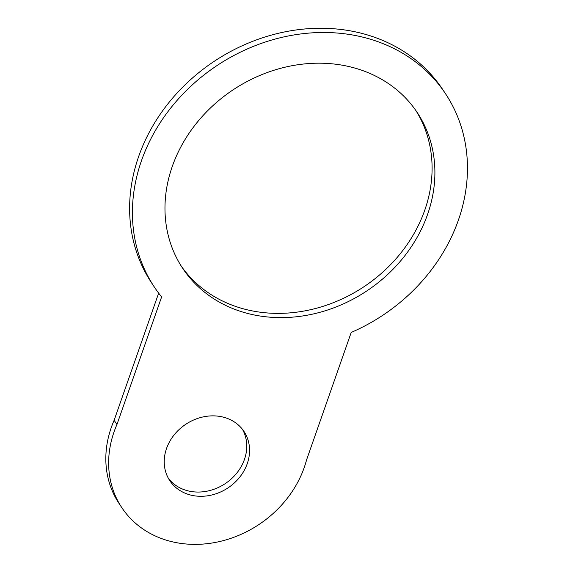 <?xml version="1.0" encoding="UTF-8"?>
<svg xmlns="http://www.w3.org/2000/svg" width="573" height="573" viewBox="0 0 573 573"><rect width="100%" height="100%" fill="white"/><g stroke="black" fill="none" stroke-linecap="round" stroke-linejoin="round"><path stroke-width="0.86" d="M242.508 429.406A44.508 38.176 -33.6 0 1 225.196 483.648A44.508 38.176 -33.6 0 1 168.491 478.512M220.734 416.578A44.508 38.176 -33.6 0 1 243.991 431.469A44.508 38.176 -33.6 0 1 228.004 487.888A44.508 38.176 -33.6 0 1 169.809 480.683A44.508 38.176 -33.6 0 1 174.042 435.029A44.508 38.176 -33.6 0 1 220.734 416.578M415.826 110.467A140.786 120.745 -33.6 0 1 363.876 286.779A140.786 120.745 -33.6 0 1 181.247 266.094M343.693 65.458A140.786 120.745 -33.6 0 1 417.259 112.573A140.786 120.745 -33.6 0 1 366.691 291.012A140.786 120.745 -33.6 0 1 182.622 268.228A140.786 120.745 -33.6 0 1 195.995 123.832A140.786 120.745 -33.6 0 1 343.693 65.458M154.323 287.001L151.516 282.761A174.744 149.868 -33.6 0 1 214.281 61.275A174.744 149.868 -33.6 0 1 442.743 89.56L445.558 93.793A174.744 149.868 -33.6 0 1 351.213 332.426L306.534 460.012A104.845 89.925 -33.6 0 1 222.51 540.833A104.845 89.925 -33.6 0 1 121.784 507.599A104.845 89.925 -33.6 0 1 116.942 424.521L161.622 296.936A174.744 149.868 -33.6 0 1 154.323 287.001A174.744 149.868 -33.6 0 1 217.088 65.508A174.744 149.868 -33.6 0 1 445.558 93.793M121.784 507.599L118.976 503.366A104.845 89.925 -33.6 0 1 114.134 420.281L158.657 293.132M114.134 420.281L116.942 424.521"/></g></svg>
